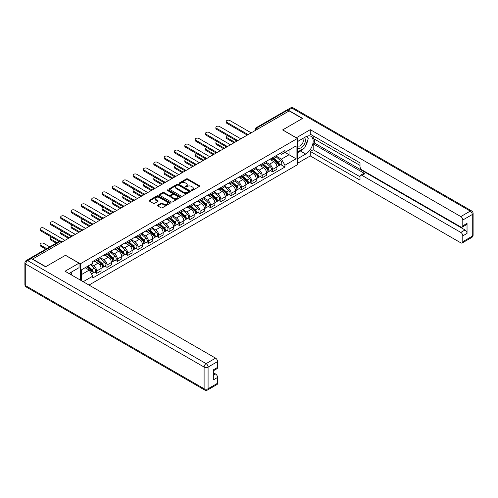 <?xml version="1.0" encoding="UTF-8"?>
<svg xmlns="http://www.w3.org/2000/svg" width="498" height="498" viewBox="0 0 498 498"><rect width="100%" height="100%" fill="white"/><g stroke="black" fill="none" stroke-linecap="round" stroke-linejoin="round"><path stroke-width="0.75" d="M191.525 190.435A0.647 0.373 0 0 0 192.433 190.435L199.349 186.439A0.921 0.529 0 0 0 199.623 186.065A0.921 0.529 0 0 0 199.349 185.692L187.634 178.925A0.921 0.529 0 0 0 186.333 178.925L179.417 182.915A0.647 0.373 0 0 0 180.332 183.445L181.222 182.928A2.944 1.699 0 0 1 185.393 182.928L186.364 183.494A2.944 1.699 0 0 1 187.229 184.696A2.944 1.699 0 0 1 186.364 185.897L185.474 186.414A0.647 0.373 0 0 0 186.383 186.937L187.279 186.42A2.944 1.699 0 0 1 191.444 186.42L192.421 186.987A2.944 1.699 0 0 1 193.28 188.188A2.944 1.699 0 0 1 192.421 189.389L191.525 189.906A0.647 0.373 0 0 0 191.525 190.435L191.525 189.906M157.76 205.157A0.921 0.529 0 0 0 157.493 205.531A0.921 0.529 0 0 0 157.76 205.911L161.047 207.803A0.921 0.529 0 0 0 162.348 207.803L170.03 203.371A0.921 0.529 0 0 0 170.297 202.997A0.921 0.529 0 0 0 170.03 202.618L158.314 195.857A0.921 0.529 0 0 0 157.013 195.857L149.332 200.289A0.921 0.529 0 0 0 149.058 200.663A0.921 0.529 0 0 0 149.332 201.043L153.303 203.333A0.921 0.529 0 0 0 154.604 203.333L157.891 201.435A0.921 0.529 0 0 0 158.159 201.061A0.921 0.529 0 0 0 157.891 200.682L155.918 199.549A2.465 1.419 0 0 1 155.202 198.54A2.465 1.419 0 0 1 156.721 197.227A2.465 1.419 0 0 1 159.404 197.538L167.116 201.989A2.465 1.419 0 0 1 167.838 202.997A2.465 1.419 0 0 1 166.32 204.311A2.465 1.419 0 0 1 163.637 203.999L162.348 203.259A0.921 0.529 0 0 0 161.047 203.259L157.76 205.157L157.76 205.911L161.047 204.024L161.047 203.259M80.303 263.816L65.512 255.281L45.748 266.685L32.557 259.066L289.189 110.905L302.379 118.524L282.621 129.934L297.406 138.469L80.303 263.816L80.303 280.05M181.291 196.119A0.921 0.529 0 0 0 182.592 196.119L190.273 191.686A0.921 0.529 0 0 0 190.541 191.307A0.921 0.529 0 0 0 190.273 190.933L178.558 184.167A0.921 0.529 0 0 0 177.257 184.167L169.575 188.605A0.921 0.529 0 0 0 169.301 188.979A0.921 0.529 0 0 0 169.575 189.352L181.291 196.119M167.583 190.572A0.647 0.373 0 0 1 168.237 190.666L180.139 197.532L172.47 201.964A0.921 0.529 0 0 1 171.169 201.964L159.453 195.197L159.453 194.444A0.921 0.529 0 0 0 159.179 194.824A0.921 0.529 0 0 0 159.453 195.197M159.453 194.444L162.74 192.545A0.921 0.529 0 0 1 164.041 192.545L168.791 195.291A0.921 0.529 0 0 0 170.092 195.291L172.277 194.033A0.921 0.529 0 0 0 172.545 193.654A0.921 0.529 0 0 0 172.277 193.28L167.328 190.423A0.647 0.373 0 0 1 168.237 189.9L180.151 196.778A0.921 0.529 0 0 1 180.419 197.152A0.921 0.529 0 0 1 180.151 197.525L180.151 196.778M88.986 285.068L297.406 164.732L297.406 138.469M29.818 258.474A1.874 1.083 -120 0 0 29.563 258.555A1.874 1.083 -120 0 0 29.357 258.736M258.481 128.627L257.093 127.824A1.874 1.083 60 0 0 256.153 127.731L286.194 110.388A1.874 1.083 60 0 1 287.128 110.481L257.093 127.824A1.874 1.083 120 0 0 255.767 130.121L255.767 130.202M288.523 111.284L287.128 110.481M272.543 157.729A4.314 2.49 60 0 1 271.647 159.665L276.023 157.138A4.314 2.49 -120 0 0 276.919 155.202M266.33 162.373L269.493 164.197A4.314 2.49 60 0 1 272.543 169.482L276.919 166.954A4.314 2.49 -120 0 0 273.869 161.669L270.738 159.864M276.919 166.954L276.919 169.289L272.543 171.816L270.445 170.602M271.647 159.665A4.314 2.49 60 0 1 269.524 159.472M272.543 169.482L272.543 171.816M262.197 163.699A4.314 2.49 60 0 1 261.301 165.635L265.677 163.107A4.314 2.49 -120 0 0 266.573 161.171M260.099 176.578L262.197 177.792L266.573 175.265L266.573 172.924A4.314 2.49 -120 0 0 263.523 167.645L260.392 165.834M261.301 165.635A4.314 2.49 60 0 1 259.178 165.442M255.984 168.343L259.147 170.173A4.314 2.49 60 0 1 262.197 175.452L262.197 177.792M251.851 169.675A4.314 2.49 60 0 1 250.961 171.611L255.337 169.083A4.314 2.49 -120 0 0 256.227 167.147M249.753 182.548L251.851 183.762L256.227 181.235L256.227 178.9A4.314 2.49 -120 0 0 253.177 173.615L250.046 171.81M250.961 171.611A4.314 2.49 60 0 1 248.832 171.412M245.639 174.319L248.801 176.143A4.314 2.49 60 0 1 251.851 181.428L251.851 183.762M241.505 175.645A4.314 2.49 60 0 1 240.615 177.581L244.991 175.053A4.314 2.49 -120 0 0 245.881 173.117M239.407 188.524L241.505 189.732L245.881 187.204L245.881 184.87A4.314 2.49 -120 0 0 242.831 179.591L239.7 177.78M240.615 177.581A4.314 2.49 60 0 1 238.492 177.388M235.293 180.288L238.455 182.112A4.314 2.49 60 0 1 241.505 187.397L241.505 189.732M231.159 181.621A4.314 2.49 60 0 1 230.269 183.557L234.645 181.029A4.314 2.49 -120 0 0 235.535 179.093M229.061 194.494L231.159 195.708L235.542 193.18L235.542 190.846A4.314 2.49 -120 0 0 232.485 185.561L229.354 183.75M230.269 183.557A4.314 2.49 60 0 1 228.146 183.357M224.953 186.264L228.109 188.088A4.314 2.49 60 0 1 231.159 193.373L231.159 195.708M220.819 187.59A4.314 2.49 60 0 1 219.923 189.526L224.299 186.999A4.314 2.49 -120 0 0 225.196 185.063M218.722 200.47L220.819 201.678L225.196 199.15L225.196 196.816A4.314 2.49 -120 0 0 222.145 191.531L219.008 189.726M219.923 189.526A4.314 2.49 60 0 1 217.8 189.333M214.607 192.234L217.769 194.058A4.314 2.49 60 0 1 220.819 199.343L220.819 201.678M210.473 193.56A4.314 2.49 60 0 1 209.577 195.496L213.953 192.975A4.314 2.49 -120 0 0 214.85 191.033M208.376 206.44L210.473 207.654L214.85 205.126L214.85 202.792A4.314 2.49 -120 0 0 211.799 197.507L208.668 195.695M209.577 195.496A4.314 2.49 60 0 1 207.454 195.303M204.261 198.21L207.423 200.034A4.314 2.49 60 0 1 210.473 205.319L210.473 207.654M200.128 199.536A4.314 2.49 60 0 1 199.231 201.472L203.614 198.945A4.314 2.49 -120 0 0 204.504 197.009M198.03 212.416L200.128 213.623L204.504 211.096L204.504 208.762A4.314 2.49 -120 0 0 201.453 203.477L198.322 201.671M199.231 201.472A4.314 2.49 60 0 1 197.108 201.279M193.915 204.18L197.077 206.004A4.314 2.49 60 0 1 200.128 211.289L200.128 213.623M189.782 205.506A4.314 2.49 60 0 1 188.891 207.442L193.268 204.915A4.314 2.49 -120 0 0 194.158 202.979M187.684 218.385L189.782 219.599L194.158 217.072L194.158 214.738A4.314 2.49 -120 0 0 191.108 209.453L187.976 207.641M188.891 207.442A4.314 2.49 60 0 1 186.762 207.249M183.569 210.156L186.731 211.98A4.314 2.49 60 0 1 189.782 217.259L189.782 219.599M179.436 211.482A4.314 2.49 60 0 1 178.545 213.418L182.922 210.891A4.314 2.49 -120 0 0 183.812 208.955M177.338 224.355L179.436 225.569L183.812 223.042L183.812 220.707A4.314 2.49 -120 0 0 180.762 215.422L177.63 213.617M178.545 213.418A4.314 2.49 60 0 1 176.423 213.225M173.229 216.126L176.385 217.95A4.314 2.49 60 0 1 179.436 223.235L179.436 225.569M169.09 217.452A4.314 2.49 60 0 1 168.2 219.388L172.576 216.86A4.314 2.49 -120 0 0 173.472 214.924M166.992 230.331L169.096 231.539L173.472 229.018L173.472 226.677A4.314 2.49 -120 0 0 170.422 221.398L167.284 219.587M168.2 219.388A4.314 2.49 60 0 1 166.077 219.195M162.883 222.096L166.039 223.926A4.314 2.49 60 0 1 169.096 229.205L169.096 231.539M158.75 223.428A4.314 2.49 60 0 1 157.854 225.364L162.23 222.836A4.314 2.49 -120 0 0 163.126 220.9M156.652 236.301L158.75 237.515L163.126 234.988L163.126 232.653A4.314 2.49 -120 0 0 160.076 227.368L156.938 225.563M157.854 225.364A4.314 2.49 60 0 1 155.731 225.164M152.537 228.072L155.7 229.895A4.314 2.49 60 0 1 158.75 235.181L158.75 237.515M148.404 229.397A4.314 2.49 60 0 1 147.508 231.333L151.884 228.806A4.314 2.49 -120 0 0 152.78 226.87M146.306 242.277L148.404 243.485L152.78 240.957L152.78 238.623A4.314 2.49 -120 0 0 149.73 233.344L146.599 231.533M147.508 231.333A4.314 2.49 60 0 1 145.385 231.14M142.191 234.041L145.354 235.865A4.314 2.49 60 0 1 148.404 241.15L148.404 243.485M138.058 235.367A4.314 2.49 60 0 1 137.168 237.309L141.544 234.782A4.314 2.49 -120 0 0 142.434 232.846M135.96 248.247L138.058 249.461L142.434 246.933L142.434 244.599A4.314 2.49 -120 0 0 139.384 239.314L136.253 237.502M137.168 237.309A4.314 2.49 60 0 1 135.039 237.11M131.846 240.017L135.008 241.841A4.314 2.49 60 0 1 138.058 247.126L138.058 249.461M127.712 241.343A4.314 2.49 60 0 1 126.822 243.279L131.198 240.752A4.314 2.49 -120 0 0 132.088 238.816M125.614 254.223L127.712 255.43L132.088 252.903L132.088 250.569A4.314 2.49 -120 0 0 129.038 245.284L125.907 243.478M126.822 243.279A4.314 2.49 60 0 1 124.699 243.086M121.5 245.987L124.662 247.811A4.314 2.49 60 0 1 127.712 253.096L127.712 255.43M117.366 247.313A4.314 2.49 60 0 1 116.476 249.249L120.852 246.728A4.314 2.49 -120 0 0 121.742 244.786M115.268 260.193L117.366 261.406L121.742 258.879L121.742 256.545A4.314 2.49 -120 0 0 118.692 251.26L115.561 249.448M116.476 249.249A4.314 2.49 60 0 1 114.353 249.056M111.16 251.963L114.316 253.787A4.314 2.49 60 0 1 117.366 259.072L117.366 261.406M107.026 253.289A4.314 2.49 60 0 1 106.13 255.225L110.506 252.698A4.314 2.49 -120 0 0 111.403 250.762M104.922 266.169L107.026 267.376L111.403 264.849L111.403 262.514A4.314 2.49 -120 0 0 108.352 257.229L105.215 255.424M106.13 255.225A4.314 2.49 60 0 1 104.007 255.032M100.814 257.933L103.976 259.757A4.314 2.49 60 0 1 107.026 265.042L107.026 267.376M96.68 259.259A4.314 2.49 60 0 1 95.784 261.195L100.16 258.667A4.314 2.49 -120 0 0 101.057 256.731M94.583 272.138L96.68 273.352L101.057 270.825L101.057 268.49A4.314 2.49 -120 0 0 98.006 263.205L94.875 261.394M95.784 261.195A4.314 2.49 60 0 1 93.661 261.002M91.109 264.276L93.63 265.733A4.314 2.49 60 0 1 96.68 271.012L96.68 273.352M279.87 153.496L281.426 154.399L296.08 145.933L289.052 149.991L289.052 154.741L281.426 159.142L276.676 156.403M81.628 280.816L81.628 269.748L92.765 263.317L92.765 261.518L284.943 150.57L284.943 152.369L296.08 158.8L284.943 165.23L281.426 159.142M296.08 145.933L296.08 158.8M81.628 274.498L89.254 270.097L92.765 276.185L92.765 277.984L284.943 167.029L284.943 165.23M92.765 276.185L83.185 281.712M89.254 270.097L85.139 267.719M280.785 164.633L284.943 167.029M191.78 190.522L192.421 190.155A2.944 1.699 0 0 0 193.28 188.954L193.28 188.188M187.229 184.696L187.229 185.461A2.944 1.699 0 0 1 186.364 186.663L185.729 187.03M199.349 185.692L199.349 186.439L187.634 179.691A0.921 0.529 0 0 0 186.333 179.691L179.678 183.538M190.273 190.933L190.273 191.686L178.558 184.932A0.921 0.529 0 0 0 177.257 184.932L169.588 189.358M188.642 191.568A0.647 0.373 0 0 0 188.642 191.045L178.359 185.107A0.647 0.373 0 0 0 177.45 185.107L176.504 185.654A2.944 1.699 0 0 0 175.645 186.856A2.944 1.699 0 0 0 176.504 188.057L183.538 192.116A2.944 1.699 0 0 0 187.702 192.116L188.642 191.568L188.642 192.334A0.647 0.373 0 0 0 188.835 192.072L188.835 191.307M175.645 186.856L175.645 187.621A2.944 1.699 0 0 0 176.504 188.823L176.504 188.057M188.642 192.334L187.702 192.882A2.944 1.699 0 0 1 183.538 192.882L176.504 188.823M159.466 195.204L162.74 193.311L162.74 192.545M172.545 193.654L172.545 194.425A0.921 0.529 0 0 1 172.277 194.799L170.092 196.056A0.921 0.529 0 0 1 168.791 196.056L164.041 193.311A0.921 0.529 0 0 0 162.74 193.311M173.721 198.136A2.465 1.419 0 0 0 176.404 198.447A2.465 1.419 0 0 0 177.929 197.133A2.465 1.419 0 0 0 177.207 196.125L174.487 194.556A0.921 0.529 0 0 0 173.186 194.556L171.007 195.82A0.921 0.529 0 0 0 170.733 196.193A0.921 0.529 0 0 0 171.007 196.567L173.721 198.136L173.721 198.901A2.465 1.419 0 0 0 176.404 199.212A2.465 1.419 0 0 0 177.929 197.899L177.929 197.133M170.733 196.193L170.733 196.959A0.921 0.529 0 0 0 171.007 197.333L171.007 196.567M173.721 198.901L171.007 197.333M167.838 202.997L167.838 203.763A2.465 1.419 0 0 1 166.32 205.076A2.465 1.419 0 0 1 163.637 204.765L162.348 204.024A0.921 0.529 0 0 0 161.047 204.024M155.202 198.54L155.202 199.306A2.465 1.419 0 0 0 155.918 200.314L155.918 199.549M157.878 201.441L155.918 200.314M170.017 203.377L158.314 196.623A0.921 0.529 0 0 0 157.013 196.623L149.344 201.049L149.332 200.289M272.842 158.974L277.056 162.734A2.347 1.351 60 0 1 277.791 166.363L276.919 166.867M272.954 159.074L274.933 160.219M227.48 135.618A2.154 1.245 -0 0 0 226.223 136.745A2.154 1.245 -0 0 0 226.851 137.629L234.875 142.26M273.265 158.731L277.959 162.914A1.127 0.647 60 0 1 278.307 164.657A1.127 0.647 60 0 1 278.208 164.695M273.968 158.327L278.183 162.087A2.347 1.351 60 0 1 278.917 165.71A2.347 1.351 60 0 1 278.214 165.784M276.315 156.914L280.573 160.705A2.347 1.351 60 0 1 281.308 164.334L278.917 165.71M234.01 142.758L226.851 138.625A2.154 1.245 180 0 1 226.223 137.741L226.223 136.745M246.728 134.784L226.851 123.311A2.154 1.245 180 0 1 226.223 122.427L226.223 121.431A2.154 1.245 -0 0 0 226.851 122.315L247.587 134.286M251.191 132.842L229.902 120.553A2.154 1.245 -0 0 0 227.549 120.279A2.154 1.245 -0 0 0 226.223 121.431M262.496 164.95L266.71 168.71A2.347 1.351 60 0 1 267.445 172.333L266.573 172.837M262.608 165.05L264.594 166.195M217.134 141.588A2.154 1.245 -0 0 0 215.877 142.721A2.154 1.245 -0 0 0 216.506 143.598L224.53 148.23M262.919 164.701L267.613 168.89A1.127 0.647 60 0 1 267.968 170.627A1.127 0.647 60 0 1 267.862 170.671M263.623 164.296L267.837 168.056A2.347 1.351 60 0 1 268.571 171.686A2.347 1.351 60 0 1 267.868 171.76M265.976 162.883L270.227 166.681A2.347 1.351 60 0 1 270.962 170.304L268.571 171.686M223.67 148.728L216.506 144.594A2.154 1.245 180 0 1 215.877 143.717L215.877 142.721M252.15 170.92L256.364 174.68A2.347 1.351 60 0 1 257.105 178.309L256.227 178.813M252.262 171.019L254.248 172.165M206.788 147.557A2.154 1.245 -0 0 0 205.531 148.69A2.154 1.245 -0 0 0 206.16 149.574L214.184 154.206M252.573 170.677L257.267 174.86A1.127 0.647 60 0 1 257.622 176.603A1.127 0.647 60 0 1 257.516 176.641M253.277 170.272L257.491 174.032A2.347 1.351 60 0 1 258.232 177.655A2.347 1.351 60 0 1 257.522 177.73M255.63 168.859L259.881 172.65A2.347 1.351 60 0 1 260.616 176.28L258.232 177.655M213.325 154.704L206.16 150.57A2.154 1.245 180 0 1 205.531 149.686L205.531 148.69M296.279 137.822L310.273 129.667L460.806 216.574L470.286 211.096L291.903 108.11L288.323 110.176L302.579 118.406L282.69 129.891L296.279 137.741M297.406 141.606L305.697 136.826A10.551 6.094 120 0 1 310.97 136.303A10.551 6.094 120 0 1 312.588 144.756A10.551 6.094 120 0 1 305.697 154.05L297.406 158.837M297.406 163.356L310.273 155.93L310.273 151.411L360.01 180.127L360.01 176.529A2.814 1.625 -120 0 1 360.589 175.24A2.814 1.625 -120 0 1 361.996 175.377L460.806 232.423L465.045 229.97A2.814 1.625 60 0 1 467.037 233.419L467.037 223.384A2.814 1.625 60 0 1 466.452 224.673L462.212 227.125A2.814 1.625 -120 0 0 462.791 225.837L462.791 220.016A2.814 1.625 -120 0 0 460.806 216.574M314.518 139.16L314.518 143.063L313.192 143.829L313.192 149.724L310.273 151.411M313.192 135.867L313.192 138.394L360.01 165.423M462.212 227.125A2.814 1.625 -120 0 1 460.806 226.988L361.996 169.943A2.814 1.625 -120 0 1 360.01 166.494L360.01 162.896L310.273 134.18L310.273 129.667M310.273 155.93L460.806 242.837A2.814 1.625 -120 0 0 462.212 242.974A2.814 1.625 -120 0 0 462.791 241.686L462.791 235.865A2.814 1.625 -120 0 0 460.806 232.423M288.323 110.176A2.814 1.625 -120 0 0 286.916 110.039A2.814 1.625 -120 0 0 286.618 110.307M313.192 143.829L364.916 173.69L361.996 175.377M314.518 143.063L465.045 229.97M313.192 149.724L360.01 176.753M360.589 175.24L363.509 173.553A2.814 1.625 60 0 1 364.916 173.69M297.406 152.786L300.456 151.025A10.551 6.094 120 0 0 303.382 148.653M305.479 145.889A10.551 6.094 120 0 0 307.752 140.038M307.92 138.145A10.551 6.094 120 0 0 307.658 135.998M31.293 258.574L27.714 260.641A2.814 1.625 -120 0 0 26.307 260.498L29.886 258.431A2.814 1.625 60 0 1 31.293 258.574L45.555 266.804L65.443 255.318L79.039 263.168L79.039 267.681L69.62 273.122A10.551 6.094 120 0 0 68.985 273.52M79.039 263.168L65.045 271.242L215.578 358.149A2.814 1.625 60 0 1 217.57 361.598L217.57 367.418A2.814 1.625 60 0 1 216.985 368.707L213.325 370.817M71.812 274.398L71.812 271.858M213.325 375.305L215.578 374.004A2.814 1.625 60 0 1 217.57 377.447L217.57 383.267A2.814 1.625 60 0 1 216.985 384.556L207.504 390.027A2.814 1.625 -120 0 0 208.083 388.745L217.57 383.267M217.57 367.418L213.325 369.865L213.325 379.899L217.57 377.447M215.578 374.004L213.325 372.703M297.406 147.464A6.094 3.517 120 0 0 302.255 146.941A6.094 3.517 120 0 0 305.43 140.305A6.094 3.517 120 0 0 304.328 137.616M297.922 141.314A6.094 3.517 120 0 0 297.406 142.416M297.406 144.451A4.171 2.409 120 0 0 298.252 145.958A4.171 2.409 120 0 0 301.464 144.837A4.171 2.409 120 0 0 303.288 140.641A4.171 2.409 120 0 0 302.423 138.73A4.171 2.409 120 0 0 302.411 138.724M298.265 141.115A4.171 2.409 120 0 0 297.406 143.617M306.65 136.346L308.281 138.662L304.701 147.887L297.543 152.021M70.542 272.587L72.073 275.301M236.388 140.76L216.506 129.281A2.154 1.245 180 0 1 215.877 128.403L215.877 127.407A2.154 1.245 -0 0 0 216.506 128.285L237.241 140.255M240.845 138.811L219.556 126.523A2.154 1.245 -0 0 0 217.209 126.255A2.154 1.245 -0 0 0 215.877 127.407M226.042 146.729L206.16 135.257A2.154 1.245 180 0 1 205.531 134.373L205.531 133.377A2.154 1.245 -0 0 0 206.16 134.261L226.895 146.231M230.499 144.787L209.21 132.499A2.154 1.245 -0 0 0 206.863 132.225A2.154 1.245 -0 0 0 205.531 133.377M241.804 176.896L246.018 180.656A2.347 1.351 60 0 1 246.759 184.279L245.881 184.783M241.916 176.995L243.902 178.141M196.442 153.533A2.154 1.245 -0 0 0 195.185 154.666A2.154 1.245 -0 0 0 195.82 155.544L203.838 160.175M242.233 176.647L246.921 180.83A1.127 0.647 60 0 1 247.276 182.573A1.127 0.647 60 0 1 247.17 182.617M242.931 176.242L247.151 180.002A2.347 1.351 60 0 1 247.886 183.631A2.347 1.351 60 0 1 247.176 183.706M245.284 174.829L249.535 178.626A2.347 1.351 60 0 1 250.27 182.249L247.886 183.631M202.979 160.673L195.82 156.54A2.154 1.245 180 0 1 195.185 155.662L195.185 154.666M231.458 182.866L235.679 186.626A2.347 1.351 60 0 1 236.413 190.255L235.535 190.759M231.57 182.965L233.556 184.111M186.096 159.503A2.154 1.245 -0 0 0 184.839 160.636A2.154 1.245 -0 0 0 185.474 161.52L193.498 166.151M231.887 182.623L236.575 186.806A1.127 0.647 60 0 1 236.93 188.543A1.127 0.647 60 0 1 236.83 188.586M232.591 182.212L236.805 185.978A2.347 1.351 60 0 1 237.54 189.601A2.347 1.351 60 0 1 236.83 189.676M234.938 180.805L239.189 184.596A2.347 1.351 60 0 1 239.924 188.225L237.54 189.601M192.633 166.649L185.474 162.516A2.154 1.245 180 0 1 184.839 161.632L184.839 160.636M221.118 188.835L225.333 192.602A2.347 1.351 60 0 1 226.067 196.224L225.196 196.729M221.23 188.935L223.21 190.08M175.75 165.479A2.154 1.245 -0 0 0 174.493 166.612A2.154 1.245 -0 0 0 175.128 167.49L183.152 172.121M221.542 188.593L226.229 192.776A1.127 0.647 60 0 1 226.584 194.519A1.127 0.647 60 0 1 226.484 194.556M222.245 188.188L226.459 191.948A2.347 1.351 60 0 1 227.194 195.577A2.347 1.351 60 0 1 226.484 195.652M224.592 186.775L228.843 190.572A2.347 1.351 60 0 1 229.584 194.195L227.194 195.577M182.287 172.619L175.128 168.486A2.154 1.245 180 0 1 174.493 167.608L174.493 166.612M215.696 152.705L195.82 141.227A2.154 1.245 180 0 1 195.185 140.343L195.185 139.353A2.154 1.245 -0 0 0 195.82 140.231L216.549 152.201M220.153 150.757L198.87 138.469A2.154 1.245 -0 0 0 196.517 138.201A2.154 1.245 -0 0 0 195.185 139.353M205.35 158.675L185.474 147.196A2.154 1.245 180 0 1 184.839 146.319L184.839 145.323A2.154 1.245 -0 0 0 185.474 146.2L206.209 158.177M209.807 156.733L188.524 144.445A2.154 1.245 -0 0 0 186.171 144.171A2.154 1.245 -0 0 0 184.839 145.323M195.004 164.645L175.128 153.172A2.154 1.245 180 0 1 174.493 152.288L174.493 151.292A2.154 1.245 -0 0 0 175.128 152.176L195.863 164.147M199.461 162.703L178.178 150.415A2.154 1.245 -0 0 0 175.825 150.147A2.154 1.245 -0 0 0 174.493 151.292M210.772 194.811L214.987 198.571A2.347 1.351 60 0 1 215.721 202.2L214.85 202.705M210.884 194.911L212.87 196.056M165.411 171.449A2.154 1.245 -0 0 0 164.153 172.582A2.154 1.245 -0 0 0 164.782 173.466L172.806 178.097M211.196 194.562L215.889 198.752A1.127 0.647 60 0 1 216.238 200.489A1.127 0.647 60 0 1 216.138 200.532M211.899 194.158L216.113 197.924A2.347 1.351 60 0 1 216.848 201.547A2.347 1.351 60 0 1 216.144 201.622M214.252 192.751L218.504 196.542A2.347 1.351 60 0 1 219.238 200.171L216.848 201.547M171.947 178.595L164.782 174.456A2.154 1.245 180 0 1 164.153 173.578L164.153 172.582M184.658 170.621L164.782 159.142A2.154 1.245 180 0 1 164.153 158.264L164.153 157.268A2.154 1.245 -0 0 0 164.782 158.146L185.517 170.117M189.122 168.679L167.832 156.384A2.154 1.245 -0 0 0 165.479 156.117A2.154 1.245 -0 0 0 164.153 157.268M200.426 200.781L204.641 204.547A2.347 1.351 60 0 1 205.375 208.17L204.504 208.674M200.538 200.881L202.524 202.026M155.065 177.425A2.154 1.245 -0 0 0 153.807 178.558A2.154 1.245 -0 0 0 154.436 179.436L162.46 184.067M200.85 200.538L205.543 204.722A1.127 0.647 60 0 1 205.898 206.465A1.127 0.647 60 0 1 205.792 206.502M201.553 200.134L205.767 203.894A2.347 1.351 60 0 1 206.508 207.517A2.347 1.351 60 0 1 205.799 207.591M203.906 198.721L208.158 202.518A2.347 1.351 60 0 1 208.892 206.141L206.508 207.517M161.601 184.565L154.436 180.432A2.154 1.245 180 0 1 153.807 179.548L153.807 178.558M174.319 176.591L154.436 165.118A2.154 1.245 180 0 1 153.807 164.234L153.807 163.238A2.154 1.245 -0 0 0 154.436 164.122L175.172 176.093M178.776 174.649L157.486 162.36A2.154 1.245 -0 0 0 155.139 162.093A2.154 1.245 -0 0 0 153.807 163.238M190.08 206.757L194.295 210.517A2.347 1.351 60 0 1 195.035 214.14L194.158 214.65M190.192 206.857L192.178 208.002M144.719 183.395A2.154 1.245 -0 0 0 143.461 184.528A2.154 1.245 -0 0 0 144.09 185.405L152.114 190.043M190.51 206.508L195.197 210.698A1.127 0.647 60 0 1 195.552 212.434A1.127 0.647 60 0 1 195.446 212.478M191.207 206.104L195.421 209.863A2.347 1.351 60 0 1 196.162 213.493A2.347 1.351 60 0 1 195.453 213.567M193.56 204.697L197.812 208.488A2.347 1.351 60 0 1 198.546 212.111L196.162 213.493M151.255 190.541L144.09 186.401A2.154 1.245 180 0 1 143.461 185.524L143.461 184.528M163.973 182.567L144.09 171.088A2.154 1.245 180 0 1 143.461 170.21L143.461 169.214A2.154 1.245 -0 0 0 144.09 170.092L164.826 182.063M168.43 180.625L147.14 168.33A2.154 1.245 -0 0 0 144.794 168.063A2.154 1.245 -0 0 0 143.461 169.214M179.734 212.727L183.955 216.487A2.347 1.351 60 0 1 184.69 220.116L183.812 220.62M179.846 212.827L181.832 213.972M134.373 189.371A2.154 1.245 -0 0 0 133.115 190.497A2.154 1.245 -0 0 0 133.75 191.381L141.774 196.013M180.164 212.484L184.851 216.667A1.127 0.647 60 0 1 185.206 218.41A1.127 0.647 60 0 1 185.1 218.448M180.861 212.08L185.082 215.839A2.347 1.351 60 0 1 185.816 219.462A2.347 1.351 60 0 1 185.107 219.537M183.214 210.666L187.466 214.457A2.347 1.351 60 0 1 188.2 218.087L185.816 219.462M140.909 196.511L133.75 192.377A2.154 1.245 180 0 1 133.115 191.493L133.115 190.497M153.627 188.537L133.75 177.064A2.154 1.245 180 0 1 133.115 176.18L133.115 175.184A2.154 1.245 -0 0 0 133.75 176.068L154.48 188.039M158.084 186.594L136.801 174.306A2.154 1.245 -0 0 0 134.448 174.032A2.154 1.245 -0 0 0 133.115 175.184M169.395 218.703L173.609 222.463A2.347 1.351 60 0 1 174.344 226.086L173.466 226.59M169.501 218.803L171.486 219.948M124.027 195.341A2.154 1.245 -0 0 0 122.769 196.473A2.154 1.245 -0 0 0 123.404 197.351L131.428 201.983M169.818 218.454L174.505 222.643A1.127 0.647 60 0 1 174.86 224.38A1.127 0.647 60 0 1 174.761 224.424M170.521 218.049L174.736 221.809A2.347 1.351 60 0 1 175.47 225.438A2.347 1.351 60 0 1 174.761 225.513M172.868 216.636L177.12 220.433A2.347 1.351 60 0 1 177.861 224.056L175.47 225.438M130.563 202.481L123.404 198.347A2.154 1.245 180 0 1 122.769 197.469L122.769 196.473M159.049 224.673L163.263 228.433A2.347 1.351 60 0 1 163.998 232.062L163.126 232.566M159.161 224.772L161.14 225.918M113.687 201.31A2.154 1.245 -0 0 0 112.424 202.443A2.154 1.245 -0 0 0 113.058 203.327L121.082 207.959M159.472 224.43L164.166 228.613A1.127 0.647 60 0 1 164.514 230.356A1.127 0.647 60 0 1 164.415 230.393M160.175 224.025L164.39 227.785A2.347 1.351 60 0 1 165.124 231.408A2.347 1.351 60 0 1 164.415 231.483M162.522 222.612L166.774 226.403A2.347 1.351 60 0 1 167.515 230.032L165.124 231.408M120.217 208.457L113.058 204.323A2.154 1.245 180 0 1 112.424 203.439L112.424 202.443M148.703 230.649L152.917 234.409A2.347 1.351 60 0 1 153.652 238.032L152.78 238.536M148.815 230.748L150.801 231.894M103.341 207.286A2.154 1.245 -0 0 0 102.084 208.419A2.154 1.245 -0 0 0 102.713 209.297L110.737 213.928M149.126 230.4L153.82 234.583A1.127 0.647 60 0 1 154.168 236.326A1.127 0.647 60 0 1 154.069 236.369M149.83 229.995L154.044 233.755A2.347 1.351 60 0 1 154.778 237.384A2.347 1.351 60 0 1 154.075 237.459M152.183 228.582L156.434 232.379A2.347 1.351 60 0 1 157.169 236.002L154.778 237.384M109.877 214.426L102.713 210.293A2.154 1.245 180 0 1 102.084 209.415L102.084 208.419M138.357 236.618L142.571 240.378A2.347 1.351 60 0 1 143.306 244.008L142.434 244.512M138.469 236.718L140.455 237.863M92.995 213.256A2.154 1.245 -0 0 0 91.738 214.389A2.154 1.245 -0 0 0 92.367 215.273L100.391 219.904M138.78 236.376L143.474 240.559A1.127 0.647 60 0 1 143.829 242.296A1.127 0.647 60 0 1 143.723 242.339M139.484 235.965L143.698 239.731A2.347 1.351 60 0 1 144.439 243.354A2.347 1.351 60 0 1 143.729 243.429M141.837 234.558L146.088 238.349A2.347 1.351 60 0 1 146.823 241.978L144.439 243.354M99.532 220.402L92.367 216.269A2.154 1.245 180 0 1 91.738 215.385L91.738 214.389M128.011 242.588L132.225 246.354A2.347 1.351 60 0 1 132.966 249.977L132.088 250.482M128.123 242.688L130.109 243.833M82.649 219.232A2.154 1.245 -0 0 0 81.392 220.365A2.154 1.245 -0 0 0 82.027 221.243L90.045 225.874M128.44 242.345L133.128 246.529A1.127 0.647 60 0 1 133.483 248.272A1.127 0.647 60 0 1 133.377 248.309M129.138 241.941L133.358 245.701A2.347 1.351 60 0 1 134.093 249.324A2.347 1.351 60 0 1 133.383 249.405M131.491 240.528L135.742 244.325A2.347 1.351 60 0 1 136.477 247.948L134.093 249.324M89.186 226.372L82.027 222.239A2.154 1.245 180 0 1 81.392 221.361L81.392 220.365M117.665 248.564L121.886 252.324A2.347 1.351 60 0 1 122.62 255.947L121.742 256.458M117.777 248.664L119.763 249.809M72.303 225.202A2.154 1.245 -0 0 0 71.046 226.335A2.154 1.245 -0 0 0 71.681 227.219L79.705 231.85M118.094 248.315L122.782 252.505A1.127 0.647 60 0 1 123.137 254.241A1.127 0.647 60 0 1 123.037 254.285M118.798 247.911L123.012 251.677A2.347 1.351 60 0 1 123.747 255.3A2.347 1.351 60 0 1 123.037 255.374M121.145 246.504L125.396 250.295A2.347 1.351 60 0 1 126.131 253.924L123.747 255.3M78.84 232.348L71.681 228.209A2.154 1.245 180 0 1 71.046 227.331L71.046 226.335M143.281 194.513L123.404 183.034A2.154 1.245 180 0 1 122.769 182.156L122.769 181.16A2.154 1.245 -0 0 0 123.404 182.038L144.14 194.008M147.738 192.564L126.455 180.276A2.154 1.245 -0 0 0 124.102 180.008A2.154 1.245 -0 0 0 122.769 181.16M132.935 200.482L113.058 189.003A2.154 1.245 180 0 1 112.424 188.126L112.424 187.13A2.154 1.245 -0 0 0 113.058 188.014L133.794 199.984M137.398 198.54L116.109 186.252A2.154 1.245 -0 0 0 113.756 185.978A2.154 1.245 -0 0 0 112.424 187.13M122.589 206.458L102.713 194.979A2.154 1.245 180 0 1 102.084 194.096L102.084 193.106A2.154 1.245 -0 0 0 102.713 193.983L123.448 205.954M127.052 204.51L105.763 192.222A2.154 1.245 -0 0 0 103.416 191.954A2.154 1.245 -0 0 0 102.084 193.106M112.249 212.428L92.367 200.949A2.154 1.245 180 0 1 91.738 200.072L91.738 199.076A2.154 1.245 -0 0 0 92.367 199.953L113.102 211.93M116.706 210.486L95.417 198.198A2.154 1.245 -0 0 0 93.07 197.924A2.154 1.245 -0 0 0 91.738 199.076M101.903 218.398L82.027 206.925A2.154 1.245 180 0 1 81.392 206.041L81.392 205.045A2.154 1.245 -0 0 0 82.027 205.929L102.756 217.9M106.36 216.456L85.077 204.168A2.154 1.245 -0 0 0 82.724 203.9A2.154 1.245 -0 0 0 81.392 205.045M91.557 224.374L71.681 212.895A2.154 1.245 180 0 1 71.046 212.017L71.046 211.021A2.154 1.245 -0 0 0 71.681 211.899L92.416 223.87M96.014 222.432L74.731 210.137A2.154 1.245 -0 0 0 72.378 209.87A2.154 1.245 -0 0 0 71.046 211.021M107.325 254.534L111.54 258.3A2.347 1.351 60 0 1 112.274 261.923L111.403 262.427M107.437 254.634L109.417 255.779M61.957 231.178A2.154 1.245 -0 0 0 60.7 232.305A2.154 1.245 -0 0 0 61.335 233.189L69.359 237.82M107.749 254.291L112.436 258.474A1.127 0.647 60 0 1 112.791 260.217A1.127 0.647 60 0 1 112.691 260.255M108.452 253.887L112.666 257.647A2.347 1.351 60 0 1 113.401 261.269A2.347 1.351 60 0 1 112.691 261.344M110.799 252.474L115.05 256.271A2.347 1.351 60 0 1 115.791 259.894L113.401 261.269M68.494 238.318L61.335 234.185A2.154 1.245 180 0 1 60.7 233.301L60.7 232.305M81.211 230.344L61.335 218.871A2.154 1.245 180 0 1 60.7 217.987L60.7 216.991A2.154 1.245 -0 0 0 61.335 217.875L82.07 229.846M85.668 228.401L64.385 216.113A2.154 1.245 -0 0 0 62.032 215.846A2.154 1.245 -0 0 0 60.7 216.991M96.979 260.51L101.194 264.27A2.347 1.351 60 0 1 101.928 267.893L101.057 268.403M97.091 260.61L99.071 261.755M51.618 237.148A2.154 1.245 -0 0 0 50.36 238.281A2.154 1.245 -0 0 0 50.989 239.158L57.071 242.669M97.403 260.261L102.096 264.45A1.127 0.647 60 0 1 102.445 266.187A1.127 0.647 60 0 1 102.345 266.231M98.106 259.856L102.32 263.616A2.347 1.351 60 0 1 103.055 267.245A2.347 1.351 60 0 1 102.351 267.32M100.453 258.45L104.711 262.241A2.347 1.351 60 0 1 105.445 265.864L103.055 267.245M56.212 243.167L50.989 240.154A2.154 1.245 180 0 1 50.36 239.277L50.36 238.281M70.865 236.32L50.989 224.841A2.154 1.245 180 0 1 50.36 223.963L50.36 222.967A2.154 1.245 -0 0 0 50.989 223.845L71.724 235.815M75.329 234.377L54.039 222.083A2.154 1.245 -0 0 0 51.686 221.815A2.154 1.245 -0 0 0 50.36 222.967M86.889 266.71L90.848 270.24A2.347 1.351 60 0 1 91.582 273.869L91.47 273.937M86.932 266.685L88.731 267.725M49.775 246.884L43.693 243.373A2.154 1.245 -0 0 0 41.346 243.105A2.154 1.245 -0 0 0 40.014 244.25A2.154 1.245 -0 0 0 40.643 245.134L46.725 248.645M87.318 266.467L91.75 270.42A1.127 0.647 60 0 1 92.105 272.163A1.127 0.647 60 0 1 91.999 272.201M88.015 266.063L91.974 269.592A2.347 1.351 60 0 1 92.709 273.215A2.347 1.351 60 0 1 92.006 273.29M90.406 264.681L94.365 268.21A2.347 1.351 60 0 1 95.099 271.84L92.709 273.215M45.866 249.143L40.643 246.13A2.154 1.245 180 0 1 40.014 245.246L40.014 244.25M59.125 241.486L40.643 230.817A2.154 1.245 180 0 1 40.014 229.933L40.014 228.937A2.154 1.245 -0 0 0 40.643 229.821L60.053 241.026M64.983 240.347L43.693 228.059A2.154 1.245 -0 0 0 41.346 227.785A2.154 1.245 -0 0 0 40.014 228.937M255.829 130.165L255.767 130.121A1.874 1.083 0 0 1 255.213 129.356L255.213 130.52M107.026 265.042L111.403 262.514M117.366 259.072L121.742 256.545M127.712 253.096L132.088 250.569M138.058 247.126L142.434 244.599M148.404 241.15L152.78 238.623M158.75 235.181L163.126 232.653M169.096 229.205L173.472 226.677M179.436 223.235L183.812 220.707M189.782 217.259L194.158 214.738M200.128 211.289L204.504 208.762M210.473 205.319L214.85 202.792M220.819 199.343L225.196 196.816M231.159 193.373L235.542 190.846M241.505 187.397L245.881 184.87M251.851 181.428L256.227 178.9M262.197 175.452L266.573 172.924M96.68 271.012L101.057 268.49M93.63 265.733L98.006 263.205M103.976 259.757L108.352 257.229M114.316 253.787L118.692 251.26M124.662 247.811L129.038 245.284M135.008 241.841L139.384 239.314M145.354 235.865L149.73 233.344M155.7 229.895L160.076 227.368M166.039 223.926L170.422 221.398M176.385 217.95L180.762 215.422M186.731 211.98L191.108 209.453M197.077 206.004L201.453 203.477M207.423 200.034L211.799 197.507M217.769 194.058L222.145 191.531M228.109 188.088L232.485 185.561M238.455 182.112L242.831 179.591M248.801 176.143L253.177 173.615M259.147 170.173L263.523 167.645M269.493 164.197L273.869 161.669M248.483 134.404A1.874 1.083 120 0 0 247.655 134.877M238.144 140.374A1.874 1.083 120 0 0 237.316 140.853M227.798 146.35A1.874 1.083 120 0 0 226.97 146.823M217.452 152.32A1.874 1.083 120 0 0 216.624 152.799M207.106 158.289A1.874 1.083 120 0 0 206.278 158.769M196.76 164.265A1.874 1.083 120 0 0 195.932 164.745M186.414 170.235A1.874 1.083 120 0 0 185.586 170.714M176.074 176.211A1.874 1.083 120 0 0 175.246 176.69M165.728 182.181A1.874 1.083 120 0 0 164.9 182.66M155.382 188.157A1.874 1.083 120 0 0 154.554 188.63M145.036 194.127A1.874 1.083 120 0 0 144.208 194.606M134.69 200.103A1.874 1.083 120 0 0 133.862 200.576M124.351 206.072A1.874 1.083 120 0 0 123.516 206.552M114.005 212.042A1.874 1.083 120 0 0 113.177 212.522M103.659 218.018A1.874 1.083 120 0 0 102.831 218.498M93.313 223.988A1.874 1.083 120 0 0 92.485 224.467M82.967 229.964A1.874 1.083 120 0 0 82.139 230.443M72.621 235.934A1.874 1.083 120 0 0 71.793 236.413M61.933 242.109L60.538 241.306L30.932 258.4M62.48 241.791L61.478 241.213A1.874 1.083 120 0 0 60.538 241.306A1.874 1.083 60 0 0 59.598 241.213L29.563 258.555M192.421 190.155L192.421 189.389M185.474 186.937L185.474 186.414M186.364 186.663L186.364 185.897M179.417 183.445L179.417 182.915M186.333 179.691L186.333 178.925M187.634 179.691L187.634 178.925M169.575 189.352L169.575 188.605M177.257 184.932L177.257 184.167M178.558 184.932L178.558 184.167M183.538 192.882L183.538 192.116M187.702 192.882L187.702 192.116M164.041 193.311L164.041 192.545M168.791 196.056L168.791 195.291M170.092 196.056L170.092 195.291M172.277 194.799L172.277 194.033M168.237 190.666L168.237 189.9M162.348 204.024L162.348 203.259M163.637 204.765L163.637 203.999M157.891 201.435L157.891 200.682M157.013 196.623L157.013 195.857M158.314 196.623L158.314 195.857M170.03 203.371L170.03 202.618M277.056 162.734L275.743 163.493M278.544 164.141L278.121 164.384M280.573 160.705L278.183 162.087M226.851 138.625L226.851 137.629M226.851 122.315L226.851 123.311M266.71 168.71L265.397 169.469M268.198 170.111L267.775 170.36M270.227 166.681L267.837 168.056M216.506 144.594L216.506 143.598M256.364 174.68L255.051 175.439M257.852 176.087L257.429 176.329M259.881 172.65L257.491 174.032M206.16 150.57L206.16 149.574M462.791 225.837L467.037 223.384M467.037 233.419L462.791 235.865M462.791 241.686L472.278 236.214L472.278 214.545L462.791 220.016M300.456 151.025L305.697 154.05M472.278 236.214A2.814 1.625 60 0 1 471.693 237.502A2.814 2.814 0 0 0 473.1 235.062A2.814 1.625 180 0 1 472.278 236.214M472.278 214.545A2.814 1.625 0 0 0 473.1 213.393A2.814 2.814 0 0 0 471.693 210.959A2.814 1.625 -60 0 0 470.286 211.096A2.814 1.625 60 0 1 472.278 214.545M286.916 110.039L290.496 107.973A2.814 1.625 60 0 1 291.903 108.11A2.814 1.625 -60 0 1 293.31 107.973L471.693 210.959M26.307 260.498A2.814 2.814 0 0 0 24.9 262.938A2.814 1.625 180 0 0 25.722 264.083A2.814 1.625 -60 0 1 27.714 260.641L206.097 363.627A2.814 1.625 -60 0 0 204.105 367.07L25.722 264.083L25.722 285.752L204.105 388.745L204.105 367.07A2.814 1.625 0 0 0 208.083 367.07L208.083 388.745A2.814 1.625 180 0 1 204.105 388.745A2.814 1.625 -60 0 0 204.69 390.027A2.814 2.814 0 0 0 207.504 390.027M217.57 361.598L208.083 367.07A2.814 1.625 -120 0 0 206.097 363.627L215.578 358.149M26.307 287.041A2.814 1.625 -60 0 1 25.722 285.752A2.814 1.625 0 0 1 24.9 284.607A2.814 2.814 0 0 0 26.307 287.041L204.69 390.027M216.506 128.285L216.506 129.281M206.16 134.261L206.16 135.257M246.018 180.656L244.705 181.415M247.506 182.056L247.083 182.299M249.535 178.626L247.151 180.002M195.82 156.54L195.82 155.544M235.679 186.626L234.365 187.385M237.16 188.032L236.743 188.275M239.189 184.596L236.805 185.978M185.474 162.516L185.474 161.52M225.333 192.602L224.019 193.361M226.82 194.002L226.397 194.245M228.843 190.572L226.459 191.948M175.128 168.486L175.128 167.49M195.82 140.231L195.82 141.227M185.474 146.2L185.474 147.196M175.128 152.176L175.128 153.172M214.987 198.571L213.673 199.331M216.474 199.978L216.051 200.221M218.504 196.542L216.113 197.924M164.782 174.456L164.782 173.466M164.782 158.146L164.782 159.142M204.641 204.547L203.327 205.301M206.128 205.948L205.705 206.191M208.158 202.518L205.767 203.894M154.436 180.432L154.436 179.436M154.436 164.122L154.436 165.118M194.295 210.517L192.981 211.276M195.782 211.918L195.359 212.167M197.812 208.488L195.421 209.863M144.09 186.401L144.09 185.405M144.09 170.092L144.09 171.088M183.955 216.487L182.635 217.246M185.437 217.894L185.019 218.136M187.466 214.457L185.082 215.839M133.75 192.377L133.75 191.381M133.75 176.068L133.75 177.064M173.609 222.463L172.296 223.222M175.097 223.863L174.674 224.112M177.12 220.433L174.736 221.809M123.404 198.347L123.404 197.351M163.263 228.433L161.95 229.192M164.751 229.839L164.328 230.082M166.774 226.403L164.39 227.785M113.058 204.323L113.058 203.327M152.917 234.409L151.604 235.168M154.405 235.809L153.982 236.052M156.434 232.379L154.044 233.755M102.713 210.293L102.713 209.297M142.571 240.378L141.258 241.138M144.059 241.785L143.636 242.028M146.088 238.349L143.698 239.731M92.367 216.269L92.367 215.273M132.225 246.354L130.912 247.114M133.713 247.755L133.29 247.998M135.742 244.325L133.358 245.701M82.027 222.239L82.027 221.243M121.886 252.324L120.566 253.084M123.367 253.731L122.95 253.974M125.396 250.295L123.012 251.677M71.681 228.209L71.681 227.219M123.404 182.038L123.404 183.034M113.058 188.014L113.058 189.003M102.713 193.983L102.713 194.979M92.367 199.953L92.367 200.949M82.027 205.929L82.027 206.925M71.681 211.899L71.681 212.895M111.54 258.3L110.226 259.053M113.027 259.701L112.604 259.944M115.05 256.271L112.666 257.647M61.335 234.185L61.335 233.189M61.335 217.875L61.335 218.871M101.194 264.27L99.88 265.029M102.681 265.671L102.258 265.92M104.711 262.241L102.32 263.616M50.989 240.154L50.989 239.158M50.989 223.845L50.989 224.841M90.848 270.24L89.715 270.9M92.335 271.647L91.912 271.889M94.365 268.21L91.974 269.592M40.643 246.13L40.643 245.134M40.643 229.821L40.643 230.817M248.645 134.311A1.874 1.874 0 0 0 246.236 135.699M238.299 140.28A1.874 1.874 0 0 0 235.896 141.675M227.953 146.256A1.874 1.874 0 0 0 225.55 147.645M217.607 152.226A1.874 1.874 0 0 0 215.204 153.614M207.268 158.202A1.874 1.874 0 0 0 204.859 159.59M196.922 164.172A1.874 1.874 0 0 0 194.513 165.56M186.576 170.148A1.874 1.874 0 0 0 184.167 171.536M176.23 176.118A1.874 1.874 0 0 0 173.827 177.506M165.884 182.087A1.874 1.874 0 0 0 163.481 183.482M155.544 188.063A1.874 1.874 0 0 0 153.135 189.452M145.198 194.033A1.874 1.874 0 0 0 142.789 195.428M134.852 200.009A1.874 1.874 0 0 0 132.443 201.397M124.506 205.979A1.874 1.874 0 0 0 122.103 207.367M114.16 211.955A1.874 1.874 0 0 0 111.757 213.343M103.814 217.925A1.874 1.874 0 0 0 101.411 219.313M93.475 223.901A1.874 1.874 0 0 0 91.066 225.289M83.129 229.871A1.874 1.874 0 0 0 80.72 231.259M72.783 235.84A1.874 1.874 0 0 0 70.374 237.235M61.478 241.213A1.874 1.874 0 0 0 59.598 241.213M256.153 127.731A1.874 1.874 0 0 0 255.213 129.356M462.212 242.974L471.693 237.502M473.1 235.062L473.1 213.393M293.31 107.973A2.814 2.814 0 0 0 290.496 107.973M24.9 262.938L24.9 284.607"/></g></svg>

